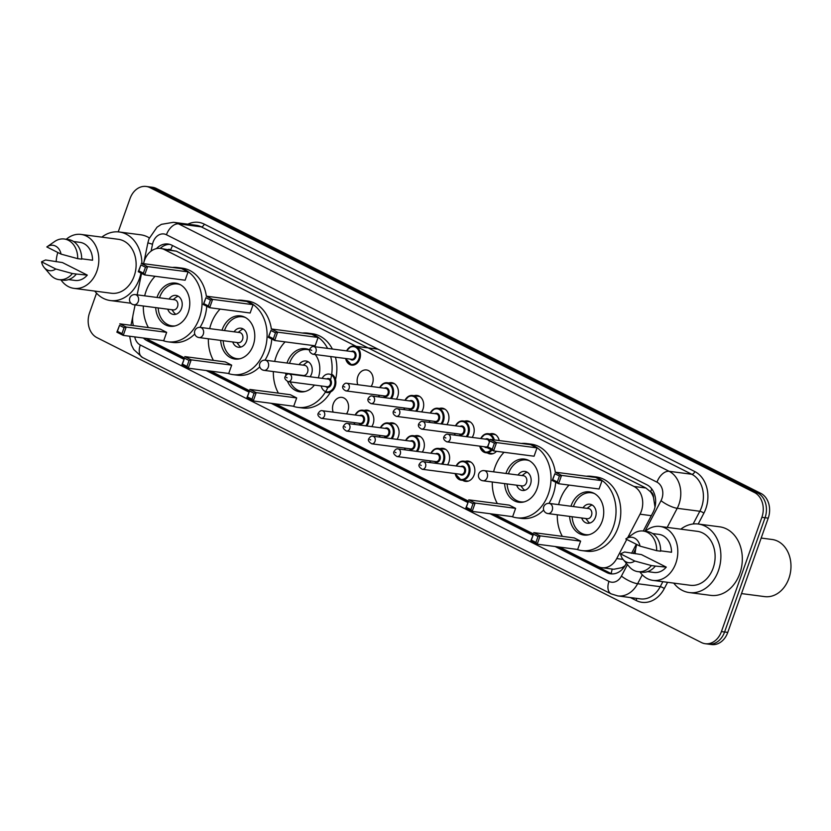<?xml version="1.0" encoding="UTF-8"?>
<svg xmlns="http://www.w3.org/2000/svg" width="831" height="831" viewBox="0 0 831 831"><rect width="100%" height="100%" fill="white"/><g stroke="black" fill="none" stroke-linecap="round" stroke-linejoin="round"><path stroke-width="1.25" d="M465.329 461.35A10.242 7.988 97.4 0 1 468.165 461.08A10.242 7.988 97.4 0 1 474.127 474.917A10.242 7.988 97.4 0 1 465.505 481.388A10.242 7.988 97.4 0 1 462.836 480.401M440.066 448.615A10.242 7.988 97.4 0 1 442.913 448.345A10.242 7.988 97.4 0 1 448.875 462.181A10.242 7.988 97.4 0 1 447.545 464.841M414.814 435.88A10.242 7.988 97.4 0 1 417.65 435.6A10.242 7.988 97.4 0 1 423.623 449.436A10.242 7.988 97.4 0 1 422.283 452.106M389.552 423.135A10.242 7.988 97.4 0 1 392.398 422.865A10.242 7.988 97.4 0 1 398.361 436.701A10.242 7.988 97.4 0 1 397.031 439.36M364.3 410.4A10.242 7.988 97.4 0 1 367.136 410.13A10.242 7.988 97.4 0 1 373.109 423.955A10.242 7.988 97.4 0 1 371.779 426.625M333.158 412.134A10.242 7.988 97.4 0 1 333.262 403.866A10.242 7.988 97.4 0 1 341.884 397.384A10.242 7.988 97.4 0 1 347.846 411.22A10.242 7.988 97.4 0 1 346.517 413.89M464.664 421.182A10.242 7.988 97.4 0 1 467.51 420.912A10.242 7.988 97.4 0 1 473.473 434.748A10.242 7.988 97.4 0 1 472.143 437.407M439.412 408.447A10.242 7.988 97.4 0 1 442.248 408.166A10.242 7.988 97.4 0 1 448.221 422.003A10.242 7.988 97.4 0 1 446.881 424.672M414.15 395.701A10.242 7.988 97.4 0 1 416.996 395.431A10.242 7.988 97.4 0 1 422.958 409.268A10.242 7.988 97.4 0 1 421.629 411.927M388.898 382.966A10.242 7.988 97.4 0 1 391.733 382.696A10.242 7.988 97.4 0 1 397.706 396.522A10.242 7.988 97.4 0 1 396.377 399.192M496.502 451.306A10.242 7.988 97.4 0 1 490.113 453.955A10.242 7.988 97.4 0 1 487.433 452.968M357.766 384.701A10.242 7.988 97.4 0 1 357.86 376.433A10.242 7.988 97.4 0 1 366.481 369.951A10.242 7.988 97.4 0 1 372.444 383.787A10.242 7.988 97.4 0 1 371.114 386.457M627.717 537.647L640.026 514.192A19.206 14.989 -82.6 0 0 641.335 511.2A19.206 14.989 -82.6 0 0 633.98 486.447L164.424 249.612A19.206 14.989 -82.6 0 0 160.591 248.427A19.206 14.989 -82.6 0 0 143.555 263.676M655.005 507.087L653.519 497.54A6.399 4.996 -82.6 0 0 650.611 491.796A19.206 11.582 -63.2 0 1 651.784 488.94M650.611 491.796L650.372 491.672A19.206 14.989 97.4 0 1 653.519 497.54M559.533 547.099L598.04 566.524A19.206 14.989 -82.6 0 0 601.873 567.708L613.787 569.266L621.972 567.656L625.005 565.755M650.372 491.672L645.905 488.005L176.349 251.17L160.591 248.427M601.873 567.708A19.206 14.989 -82.6 0 0 616.737 558.567L626.761 539.454M145.581 338.31L184.378 357.881M210.586 371.093L249.383 390.663M275.601 403.887L468.31 501.083M494.518 514.306L533.315 533.876M135.1 304.915L133.105 314.627A19.206 14.989 -82.6 0 0 133.396 325.617M141.561 273.368L137.157 294.86M489.926 433.917A10.242 7.988 97.4 0 1 492.762 433.647A10.242 7.988 97.4 0 1 499.202 440.555M625.93 538.872A12.797 9.993 97.4 0 1 640.036 546.144L625.805 538.966A12.797 9.993 97.4 0 1 625.93 538.872L633.638 533.554A20.484 15.986 97.4 0 1 643.256 531.04L652.969 512.55A19.206 14.989 -82.6 0 0 654.277 509.559A19.206 14.989 -82.6 0 0 646.923 484.805L171.882 245.207A19.206 14.989 -82.6 0 0 168.049 244.023A19.206 14.989 -82.6 0 0 156.425 248.625M118.231 231.88L130.02 198.599A19.206 14.989 97.4 0 1 146.183 186.456A19.206 14.989 97.4 0 1 150.016 187.65L754.527 492.554A19.206 14.989 97.4 0 1 761.882 517.308L721.422 631.57A19.206 14.989 97.4 0 1 705.249 643.713A19.206 14.989 97.4 0 1 701.416 642.519L96.905 337.615A19.206 14.989 97.4 0 1 89.551 312.861L96.531 293.166M146.183 186.456L152.53 187.287A19.206 14.989 97.4 0 1 156.363 188.481L760.874 493.385A19.206 14.989 97.4 0 1 768.228 518.139L727.769 632.401L724.59 631.986A19.206 14.989 97.4 0 1 708.428 644.129A19.206 14.989 97.4 0 0 724.59 631.986L765.06 517.723L724.59 631.986L721.422 631.57M760.874 493.385L757.706 492.97A19.206 14.989 97.4 0 1 765.06 517.723A19.206 14.989 97.4 0 0 757.706 492.97L153.195 188.066L757.706 492.97L754.527 492.554M149.362 186.871A19.206 14.989 97.4 0 1 153.195 188.066A19.206 14.989 97.4 0 0 149.362 186.871M555.118 546.518L606.91 572.642A19.206 14.989 -82.6 0 0 610.743 573.826A19.206 14.989 -82.6 0 0 625.608 564.685L626.335 563.283M631.581 553.301L636.317 544.274M143.42 338.03A19.206 14.989 -82.6 0 0 146.994 340.668L183.88 359.272M206.181 370.522L248.895 392.066M271.186 403.315L467.811 502.485M490.113 513.735L532.816 535.278M160.248 248.386A19.206 14.989 97.4 0 1 169.628 244.335M184.243 358.265L150.162 341.084A19.206 14.989 97.4 0 1 147.451 339.256M612.343 573.93A19.206 14.989 97.4 0 1 610.089 573.058L558.297 546.933M533.18 534.271L493.282 514.15M468.165 501.477L274.365 403.731M249.248 391.058L209.35 370.938M727.769 632.401A19.206 14.989 97.4 0 1 711.606 644.544L705.249 643.713M761.175 538.062L772.124 539.485A28.805 22.479 97.4 0 1 788.899 578.397A28.805 22.479 97.4 0 1 764.655 596.616L741.512 593.583M680.807 529.17A34.57 26.976 97.4 0 1 698.258 524.029A34.57 26.976 97.4 0 1 718.4 570.71A34.57 26.976 97.4 0 1 689.304 592.576A34.57 26.976 97.4 0 1 673.754 583.113M698.258 524.029L719.688 526.823A34.57 26.976 97.4 0 1 739.829 573.515A34.57 26.976 97.4 0 1 710.734 595.37L689.304 592.576M645.282 531.3A27.205 21.232 97.4 0 1 660.001 526.449A27.205 21.232 97.4 0 1 675.852 563.189A27.205 21.232 97.4 0 1 652.948 580.391A27.205 21.232 97.4 0 1 639.963 571.925M660.001 526.449L697.302 531.321A27.205 21.232 97.4 0 1 713.154 568.072A27.205 21.232 97.4 0 1 690.249 585.273L652.948 580.391M620.528 553.851L634.77 561.029A12.797 9.993 97.4 0 1 623.219 559.627A12.797 9.993 97.4 0 1 620.528 553.851L624.538 552.013L641.407 554.589L666.275 567.126A19.206 14.989 97.4 0 1 653.987 572.466L647.598 571.624M666.275 567.126L655.368 566.077A20.484 15.986 97.4 0 1 641.916 572.175L637.948 571.655A20.484 15.986 97.4 0 1 629.296 566.752L623.219 559.627M655.368 566.077L651.4 565.558A20.484 15.986 97.4 0 1 637.948 571.655M651.4 565.558L634.77 561.029M660.645 550.828L671.541 552.251A19.206 14.989 97.4 0 0 658.962 534.385L652.574 533.544M635.154 553.768A27.205 21.232 97.4 0 1 636.806 544.523M643.256 531.04A20.484 15.986 97.4 0 1 656.667 550.683L660.635 551.202A20.484 15.986 97.4 0 0 647.224 531.549L643.256 531.04M640.036 546.144L656.667 550.683M558.619 504.635A37.447 29.22 97.4 0 1 559.99 500.013A37.447 29.22 97.4 0 1 569.058 485.075M586.374 476.236A37.447 29.22 97.4 0 1 591.516 476.329A37.447 29.22 97.4 0 1 613.33 526.916A37.447 29.22 97.4 0 1 581.804 550.589A37.447 29.22 97.4 0 1 576.807 549.353M591.516 476.329L596.274 476.952A37.447 29.22 97.4 0 1 618.087 527.54A37.447 29.22 97.4 0 1 586.572 551.213L581.804 550.589M570.949 506.245A21.762 16.984 97.4 0 1 571.157 505.643A21.762 16.984 97.4 0 1 589.48 491.879A21.762 16.984 97.4 0 1 602.163 521.276A21.762 16.984 97.4 0 1 583.84 535.039A21.762 16.984 97.4 0 1 569.63 516.404M559.429 476.007L554.869 473.712L552.76 479.664L557.321 481.959L559.429 476.007L561.548 475.384L558.598 483.715L599.078 489.002L602.028 480.671L595.65 477.451L555.17 472.164L561.548 475.384L602.028 480.671M562.348 536.369A37.447 29.22 97.4 0 1 557.289 514.784M538.01 536.473L533.46 534.177L531.352 540.119L535.912 542.425L538.01 536.473L540.14 535.85L537.19 544.18L577.67 549.468L580.62 541.137L574.242 537.917L533.762 532.629L540.14 535.85L580.62 541.137M557.321 481.959L558.598 483.715L552.22 480.495L554.869 473.712M535.912 542.425L537.19 544.18L530.812 540.96L533.46 534.177M531.352 540.119L530.812 540.96M552.76 479.664L552.22 480.495M573.452 506.567A21.128 16.485 97.4 0 1 573.598 506.131A21.128 16.485 97.4 0 1 591.381 492.773A21.128 16.485 97.4 0 1 594.477 493.583M581.69 517.973A9.598 7.489 -82.6 0 0 587.403 523.239A9.598 7.489 -82.6 0 0 595.484 517.173A9.598 7.489 -82.6 0 0 589.885 504.199A9.598 7.489 -82.6 0 0 583.019 507.824M589.106 534.686A21.128 16.485 97.4 0 1 585.907 534.665A21.128 16.485 97.4 0 1 572.123 516.726M546.881 513.246A5.121 3.999 -82.6 0 0 547.899 513.558L587.185 518.7A5.121 3.999 -82.6 0 0 591.495 515.459A5.121 3.999 -82.6 0 0 588.514 508.541L549.229 503.399A5.121 5.121 0 0 0 546.258 513.049A5.121 5.121 0 0 0 547.899 513.558A5.121 3.999 -82.6 0 0 552.21 510.317A5.121 3.999 -82.6 0 0 550.247 503.721A5.121 3.999 -82.6 0 0 549.229 503.399M592.202 505.009A9.598 7.489 -82.6 0 0 589.74 506.297L587.122 508.354M585.793 518.513L587.797 521.172A9.598 7.489 -82.6 0 0 589.844 523.052M101.818 237.136A34.57 26.976 97.4 0 1 119.28 231.994A34.57 26.976 97.4 0 1 141.914 263.458M140.99 273.077A34.57 26.976 97.4 0 1 139.411 278.686A34.57 26.976 97.4 0 1 110.315 300.542A34.57 26.976 97.4 0 1 94.765 291.089M119.28 231.994L140.709 234.799A34.57 26.976 97.4 0 1 149.331 237.905M66.293 239.266A27.205 21.232 97.4 0 1 81.023 234.415A27.205 21.232 97.4 0 1 96.874 271.166A27.205 21.232 97.4 0 1 73.969 288.367A27.205 21.232 97.4 0 1 60.985 279.891M81.023 234.415L118.324 239.297A27.205 21.232 97.4 0 1 134.175 276.037A27.205 21.232 97.4 0 1 111.271 293.239L73.969 288.367M41.55 261.817L55.781 268.995A12.797 9.993 97.4 0 1 44.24 267.603A12.797 9.993 97.4 0 1 41.55 261.817L45.56 259.978L62.429 262.565L87.297 275.103A19.206 14.989 97.4 0 1 75.008 280.431L68.62 279.6M87.297 275.103L76.379 274.043A20.484 15.986 97.4 0 1 62.938 280.151L58.959 279.632A20.484 15.986 97.4 0 1 50.317 274.729L44.24 267.603M76.379 274.043L72.411 273.534A20.484 15.986 97.4 0 1 58.959 279.632M72.411 273.534L55.781 268.995M81.656 258.794L92.563 260.228A19.206 14.989 97.4 0 0 79.984 242.351L73.595 241.52M56.176 261.744A27.205 21.232 97.4 0 1 57.827 252.489M46.816 246.942A12.797 9.993 97.4 0 1 46.952 246.849A12.797 9.993 97.4 0 1 61.058 254.12L46.816 246.942M46.952 246.849L54.659 241.52A20.484 15.986 97.4 0 1 64.278 239.006A20.484 15.986 97.4 0 1 77.688 258.649L81.656 259.168A20.484 15.986 97.4 0 0 68.246 239.525L64.278 239.006M61.058 254.12L77.688 258.649M493.604 471.842A37.447 29.22 97.4 0 1 494.975 467.219A37.447 29.22 97.4 0 1 504.043 452.293M521.359 443.453A37.447 29.22 97.4 0 1 526.501 443.546A37.447 29.22 97.4 0 1 548.315 494.123A37.447 29.22 97.4 0 1 516.799 517.806A37.447 29.22 97.4 0 1 511.803 516.57M526.501 443.546L531.269 444.159A37.447 29.22 97.4 0 1 555.305 472.185M555.679 482.24A37.447 29.22 97.4 0 1 553.082 494.746A37.447 29.22 97.4 0 1 548.938 503.378M505.944 473.452A21.762 16.984 97.4 0 1 506.152 472.849A21.762 16.984 97.4 0 1 524.475 459.096A21.762 16.984 97.4 0 1 537.148 488.493A21.762 16.984 97.4 0 1 518.824 502.256A21.762 16.984 97.4 0 1 504.614 483.611M494.414 443.214L489.854 440.918L487.745 446.87L492.305 449.166L494.414 443.214L496.543 442.591L493.593 450.921L534.073 456.219L537.023 447.878L530.635 444.668L490.165 439.37L496.543 442.591L537.023 447.878M497.343 503.576A37.447 29.22 97.4 0 1 492.284 482.001M473.005 503.679L468.445 501.384L466.336 507.336L470.897 509.632L473.005 503.679L475.135 503.056L472.185 511.387L512.654 516.674L515.615 508.343L509.226 505.123L468.746 499.836L475.135 503.056L515.615 508.343M543.682 510.016A37.447 29.22 97.4 0 1 521.556 518.419L516.799 517.806M492.305 449.166L493.593 450.921L487.205 447.701L489.854 440.918M470.897 509.632L472.185 511.387L465.796 508.167L468.445 501.384M466.336 507.336L465.796 508.167M487.745 446.87L487.205 447.701M508.437 473.784A21.128 16.485 97.4 0 1 508.593 473.338A21.128 16.485 97.4 0 1 526.376 459.99A21.128 16.485 97.4 0 1 529.472 460.79M516.685 485.19A9.598 7.489 -82.6 0 0 522.387 490.456A9.598 7.489 -82.6 0 0 530.469 484.38A9.598 7.489 -82.6 0 0 524.88 471.406A9.598 7.489 -82.6 0 0 518.014 475.031M524.101 501.893A21.128 16.485 97.4 0 1 520.892 501.872A21.128 16.485 97.4 0 1 507.107 483.933M481.866 480.453A5.121 3.999 -82.6 0 0 482.884 480.765L522.18 485.906A5.121 3.999 -82.6 0 0 526.49 482.666A5.121 3.999 -82.6 0 0 523.499 475.748L484.213 470.616A5.121 5.121 0 0 0 481.242 480.266A5.121 5.121 0 0 0 482.884 480.765A5.121 3.999 -82.6 0 0 487.195 477.534A5.121 3.999 -82.6 0 0 485.242 470.928A5.121 3.999 -82.6 0 0 484.213 470.616M527.197 472.226A9.598 7.489 -82.6 0 0 524.735 473.504L522.117 475.571M520.788 485.72L522.782 488.389A9.598 7.489 -82.6 0 0 524.839 490.259M274.687 361.423A37.447 29.22 97.4 0 1 276.058 356.8A37.447 29.22 97.4 0 1 285.126 341.873M302.442 333.034A37.447 29.22 97.4 0 1 307.584 333.117A37.447 29.22 97.4 0 1 327.601 348.397M330.696 356.551A37.447 29.22 97.4 0 1 330.26 381.034M307.584 333.117L312.342 333.74A37.447 29.22 97.4 0 1 332.369 349.02M335.454 357.174A37.447 29.22 97.4 0 1 335.547 379.653M314.419 385.075A21.762 16.984 97.4 0 1 299.908 391.837A21.762 16.984 97.4 0 1 287.599 381.522M285.895 375.29A21.762 16.984 97.4 0 1 285.698 373.192M287.027 363.033A21.762 16.984 97.4 0 1 287.225 362.43A21.762 16.984 97.4 0 1 305.548 348.677A21.762 16.984 97.4 0 1 309.589 349.872M275.497 332.795L270.937 330.499L268.829 336.451L273.389 338.747L275.497 332.795L277.627 332.171L274.677 340.502L315.146 345.8L318.107 337.459L311.718 334.249L271.238 328.951L277.627 332.171L318.107 337.459M328.276 386.56A37.447 29.22 97.4 0 1 297.872 407.387A37.447 29.22 97.4 0 1 292.886 406.151M278.416 393.156A37.447 29.22 97.4 0 1 273.357 371.582M315.271 354.536A21.762 16.984 97.4 0 1 318.315 377.835M254.089 393.26L249.529 390.965L247.42 396.917L251.98 399.212L254.089 393.26L256.208 392.637L253.258 400.968L293.738 406.255L296.688 397.924L290.31 394.704L249.83 389.417L256.208 392.637L296.688 397.924M330.634 391.931A37.447 29.22 97.4 0 1 302.64 408L297.872 407.387M273.389 338.747L274.677 340.502L268.288 337.282L270.937 330.499M251.98 399.212L253.258 400.968L246.88 397.748L249.529 390.965M247.42 396.917L246.88 397.748M268.829 336.451L268.288 337.282M289.52 363.365A21.128 16.485 97.4 0 1 289.666 362.918A21.128 16.485 97.4 0 1 307.449 349.571A21.128 16.485 97.4 0 1 309.568 350.028M310.088 376.765A9.598 7.489 -82.6 0 0 311.552 373.96A9.598 7.489 -82.6 0 0 305.953 360.986A9.598 7.489 -82.6 0 0 299.087 364.612M305.174 391.474A21.128 16.485 97.4 0 1 301.975 391.453A21.128 16.485 97.4 0 1 290.227 381.907M262.949 370.034A5.121 3.999 -82.6 0 0 263.967 370.346L303.253 375.487A5.121 3.999 -82.6 0 0 307.563 372.246A5.121 3.999 -82.6 0 0 304.582 365.328L265.297 360.197A5.121 5.121 0 0 0 262.326 369.847A5.121 5.121 0 0 0 263.967 370.346A5.121 3.999 -82.6 0 0 268.278 367.115A5.121 3.999 -82.6 0 0 266.315 360.509A5.121 3.999 -82.6 0 0 265.297 360.197M308.27 361.807A9.598 7.489 -82.6 0 0 305.808 363.085L303.201 365.152M209.682 328.629A37.447 29.22 97.4 0 1 211.053 324.007A37.447 29.22 97.4 0 1 220.111 309.08M237.427 300.24A37.447 29.22 97.4 0 1 242.569 300.334A37.447 29.22 97.4 0 1 264.393 350.911A37.447 29.22 97.4 0 1 232.867 374.594A37.447 29.22 97.4 0 1 227.871 373.358M242.569 300.334L247.337 300.957A37.447 29.22 97.4 0 1 271.373 328.972M271.747 339.027A37.447 29.22 97.4 0 1 269.151 351.534A37.447 29.22 97.4 0 1 265.006 360.166M222.012 330.239A21.762 16.984 97.4 0 1 222.22 329.647A21.762 16.984 97.4 0 1 240.543 315.884A21.762 16.984 97.4 0 1 253.216 345.281A21.762 16.984 97.4 0 1 234.903 359.044A21.762 16.984 97.4 0 1 220.682 340.398M210.482 300.012L205.932 297.706L203.824 303.658L208.384 305.964L210.482 300.012L212.611 299.378L209.661 307.709L250.141 313.007L253.091 304.676L246.714 301.456L206.233 296.158L212.611 299.378L253.091 304.676M213.411 360.363A37.447 29.22 97.4 0 1 208.352 338.788M189.073 360.477L184.513 358.171L182.405 364.123L186.965 366.419L189.073 360.477L191.203 359.844L188.253 368.175L228.733 373.472L231.683 365.141L225.294 361.921L184.814 356.624L191.203 359.844L231.683 365.141M259.75 366.814A37.447 29.22 97.4 0 1 237.624 375.217L232.867 374.594M208.384 305.964L209.661 307.709L203.283 304.499L205.932 297.706M186.965 366.419L188.253 368.175L181.864 364.954L184.513 358.171M182.405 364.123L181.864 364.954M203.824 303.658L203.283 304.499M224.505 330.572A21.128 16.485 97.4 0 1 224.661 330.136A21.128 16.485 97.4 0 1 242.444 316.777A21.128 16.485 97.4 0 1 245.54 317.577M232.753 341.977A9.598 7.489 -82.6 0 0 238.455 347.244A9.598 7.489 -82.6 0 0 246.537 341.167A9.598 7.489 -82.6 0 0 240.948 328.203A9.598 7.489 -82.6 0 0 234.082 331.818M240.169 358.691A21.128 16.485 97.4 0 1 236.97 358.67A21.128 16.485 97.4 0 1 223.186 340.731M197.934 337.241A5.121 3.999 -82.6 0 0 198.962 337.563L238.248 342.694A5.121 3.999 -82.6 0 0 242.559 339.453A5.121 3.999 -82.6 0 0 239.577 332.535L200.281 327.404A5.121 5.121 0 0 0 197.321 337.054A5.121 5.121 0 0 0 198.962 337.563A5.121 3.999 -82.6 0 0 203.273 334.322A5.121 3.999 -82.6 0 0 201.31 327.726A5.121 3.999 -82.6 0 0 200.281 327.404M243.265 329.014A9.598 7.489 -82.6 0 0 240.803 330.302L238.185 332.358M236.856 342.517L238.861 345.177A9.598 7.489 -82.6 0 0 240.907 347.046M144.667 295.846A37.447 29.22 97.4 0 1 146.038 291.224A37.447 29.22 97.4 0 1 155.106 276.287M172.422 267.447A37.447 29.22 97.4 0 1 177.564 267.54A37.447 29.22 97.4 0 1 199.378 318.128A37.447 29.22 97.4 0 1 167.852 341.801A37.447 29.22 97.4 0 1 162.866 340.565M177.564 267.54L182.321 268.164A37.447 29.22 97.4 0 1 206.368 296.179M206.732 306.234A37.447 29.22 97.4 0 1 204.146 318.751A37.447 29.22 97.4 0 1 199.991 327.372M157.007 297.456A21.762 16.984 97.4 0 1 157.204 296.854A21.762 16.984 97.4 0 1 175.528 283.091A21.762 16.984 97.4 0 1 188.211 312.487A21.762 16.984 97.4 0 1 169.888 326.251A21.762 16.984 97.4 0 1 155.677 307.605M145.477 267.218L140.917 264.923L138.808 270.875L143.368 273.17L145.477 267.218L147.606 266.595L144.656 274.926L185.126 280.213L188.086 271.882L181.698 268.662L141.218 263.375L147.606 266.595L188.086 271.882M148.396 327.57A37.447 29.22 97.4 0 1 143.337 305.995M124.068 327.684L119.508 325.388L117.4 331.33L121.96 333.636L124.068 327.684L126.187 327.061L123.237 335.392L163.717 340.679L166.667 332.348L160.29 329.128L119.809 323.841L126.187 327.061L166.667 332.348M194.734 334.02A37.447 29.22 97.4 0 1 172.619 342.424L167.852 341.801M143.368 273.17L144.656 274.926L138.268 271.706L140.917 264.923M121.96 333.636L123.237 335.392L116.859 332.171L119.508 325.388M117.4 331.33L116.859 332.171M138.808 270.875L138.268 271.706M159.5 297.778A21.128 16.485 97.4 0 1 159.645 297.342A21.128 16.485 97.4 0 1 177.429 283.984A21.128 16.485 97.4 0 1 180.535 284.794M167.748 309.184A9.598 7.489 -82.6 0 0 173.45 314.45A9.598 7.489 -82.6 0 0 181.532 308.384A9.598 7.489 -82.6 0 0 175.933 295.41A9.598 7.489 -82.6 0 0 169.067 299.035M175.154 325.897A21.128 16.485 97.4 0 1 171.955 325.877A21.128 16.485 97.4 0 1 158.17 307.937M132.929 304.458A5.121 3.999 -82.6 0 0 133.947 304.769L173.232 309.901A5.121 3.999 -82.6 0 0 177.543 306.67A5.121 3.999 -82.6 0 0 174.562 299.752L135.276 294.61A5.121 5.121 0 0 0 132.306 304.26A5.121 5.121 0 0 0 133.947 304.769A5.121 3.999 -82.6 0 0 138.258 301.528A5.121 3.999 -82.6 0 0 136.294 294.932A5.121 3.999 -82.6 0 0 135.276 294.61M178.25 296.22A9.598 7.489 -82.6 0 0 175.788 297.508L173.17 299.565M171.851 309.724L173.845 312.383A9.598 7.489 -82.6 0 0 175.892 314.263M651.327 515.677L640.026 514.192M170.739 249.757A6.399 4.996 -82.6 0 0 168.163 249.414M611.263 573.577A19.206 11.582 -63.2 0 1 612.27 569.069M621.972 567.656A19.206 5.131 27.7 0 0 623.105 568.414M654.683 502.589A19.206 5.131 27.7 0 0 655.597 503.233M170.76 249.757A19.206 11.582 -63.2 0 1 172.599 245.561M645.905 488.005L633.98 486.447M623.021 559.388L616.737 558.567M176.349 251.17L164.424 249.612M644.97 531.258L661.029 500.667A12.797 9.993 -82.6 0 0 661.892 498.673A12.797 9.993 -82.6 0 0 656.989 482.167L166.449 234.747A12.797 9.993 -82.6 0 0 153.122 242.05A12.797 9.993 -82.6 0 0 152.53 244.189L151.107 251.118M166.449 234.747A12.797 7.718 116.8 0 1 178.603 223.882L669.142 471.302A25.605 19.986 97.4 0 1 678.948 504.303A25.605 19.986 97.4 0 1 677.213 508.302L699.827 511.262A25.605 19.986 -82.6 0 0 701.572 507.263A25.605 19.986 -82.6 0 0 691.766 474.262L201.227 226.842A25.605 19.986 -82.6 0 0 196.116 225.263L173.492 222.303A25.605 19.986 97.4 0 1 178.603 223.882L201.227 226.842A3.199 1.932 -63.2 0 0 204.26 224.131L694.799 471.551A3.199 1.932 -63.2 0 1 691.766 474.262L669.142 471.302A12.797 7.718 116.8 0 0 656.989 482.167M173.492 222.303L161.411 224.349L157.038 227.175L148.988 238.819L147.918 242.652A12.797 0.738 11.6 0 0 152.53 244.189M694.799 471.551A28.805 22.479 97.4 0 1 705.831 508.676A28.805 22.479 97.4 0 1 703.878 513.163L698.185 524.018M667.584 582.313L664.281 588.587A28.805 22.479 97.4 0 1 636.245 600.533L630.355 597.562M187.889 224.183A28.805 22.479 97.4 0 1 204.26 224.131M761.882 517.308L768.228 518.139M150.016 187.65L156.363 188.481M642.301 574.803L637.616 583.726L660.24 586.686L662.858 581.69M134.747 336.887A12.797 9.993 -82.6 0 0 140.294 345.01L608.967 581.399A12.797 9.993 -82.6 0 0 621.432 576.091A12.797 3.417 27.7 0 0 637.616 583.726A25.605 19.986 97.4 0 1 617.797 595.92L640.421 598.881A25.605 19.986 -82.6 0 0 660.24 586.686A3.199 0.852 -152.3 0 1 664.281 588.587M661.029 500.667A12.797 3.417 27.7 0 0 677.213 508.302L667.189 527.384M693.147 523.977L699.827 511.262A3.199 0.852 -152.3 0 1 703.878 513.163M621.432 576.091L627.467 564.602M633.274 553.529L635.705 548.907M636.411 598.351A3.199 1.932 -63.2 0 1 636.245 600.533M140.294 345.01A12.797 7.718 116.8 0 0 142.465 357.475L611.138 593.864L617.797 595.92M608.967 581.399A12.797 7.718 116.8 0 0 611.138 593.864M610.089 573.058L606.91 572.642M150.162 341.084L146.994 340.668M491.962 450.101A9.598 7.489 97.4 0 1 485.823 452.75A9.598 7.489 97.4 0 1 479.767 446.154M479.913 446.174A8.964 6.991 -82.6 0 0 491.152 449.685M485.387 439.142A4.477 3.501 97.4 0 1 489.698 440.669M489.22 442.04A3.843 3.002 -82.6 0 0 486.779 439.319L447.888 434.239A3.843 3.002 97.4 0 1 450.122 439.422A3.843 3.002 97.4 0 1 446.891 441.853C444.097 440.409 443.11 438.706 443.91 436.742C445.281 434.644 446.6 433.803 447.888 434.239M444.949 437.553L445.863 438.01L444.949 437.553M446.891 441.853L485.782 446.933A3.843 3.002 -82.6 0 0 487.672 446.403M480.754 438.529A9.598 7.489 97.4 0 1 488.316 433.709A9.598 7.489 97.4 0 1 494.289 439.911M487.278 447.525A4.477 3.501 97.4 0 1 484.39 446.756M493.334 439.786A8.964 6.991 -82.6 0 0 487.672 434.27A8.964 6.991 -82.6 0 0 480.91 438.55M455.502 425.794A9.598 7.489 97.4 0 1 463.054 420.974A9.598 7.489 97.4 0 1 468.653 433.938A9.598 7.489 97.4 0 1 467.178 436.763M455.014 435.164A9.598 7.489 97.4 0 1 454.505 433.408M454.65 433.429A8.964 6.991 -82.6 0 0 455.232 435.195M466.17 436.628A8.964 6.991 -82.6 0 0 467.801 433.657A8.964 6.991 -82.6 0 0 464.913 422.428A8.964 6.991 -82.6 0 0 455.648 425.815M460.125 426.396A4.477 3.501 97.4 0 1 463.978 427.176A4.477 3.501 97.4 0 1 464.612 432.047A4.477 3.501 97.4 0 1 459.138 434.021M421.629 429.118L460.519 434.198A3.843 3.002 -82.6 0 0 463.76 431.767A3.843 3.002 -82.6 0 0 461.517 426.583L422.626 421.494A3.843 3.002 97.4 0 1 424.87 426.687A3.843 3.002 97.4 0 1 421.629 429.118C418.845 427.674 417.848 425.971 418.658 424.007C420.019 421.899 421.348 421.068 422.626 421.494M419.686 424.818L420.6 425.275L419.686 424.818M430.25 413.059A9.598 7.489 97.4 0 1 437.802 408.239A9.598 7.489 97.4 0 1 443.401 421.203A9.598 7.489 97.4 0 1 441.926 424.018M429.762 422.428A9.598 7.489 97.4 0 1 429.253 420.673M429.398 420.694A8.964 6.991 -82.6 0 0 429.98 422.46M440.908 423.883A8.964 6.991 -82.6 0 0 442.539 420.922A8.964 6.991 -82.6 0 0 439.661 409.683A8.964 6.991 -82.6 0 0 430.396 413.08M434.873 413.661A4.477 3.501 97.4 0 1 438.716 414.43A4.477 3.501 97.4 0 1 439.35 419.312A4.477 3.501 97.4 0 1 433.875 421.275M396.377 416.373L435.267 421.462A3.843 3.002 -82.6 0 0 438.498 419.032A3.843 3.002 -82.6 0 0 436.265 413.838L397.374 408.759A3.843 3.002 97.4 0 1 399.607 413.942A3.843 3.002 97.4 0 1 396.377 416.373C393.582 414.929 392.596 413.225 393.395 411.272C394.767 409.164 396.086 408.322 397.374 408.759M394.434 412.072L395.348 412.54L394.434 412.072M404.988 400.313A9.598 7.489 97.4 0 1 412.55 395.494A9.598 7.489 97.4 0 1 418.138 408.468A9.598 7.489 97.4 0 1 416.663 411.283M404.51 409.693A9.598 7.489 97.4 0 1 403.991 407.938M404.136 407.948A8.964 6.991 -82.6 0 0 404.728 409.725M415.656 411.148A8.964 6.991 -82.6 0 0 417.287 408.187A8.964 6.991 -82.6 0 0 414.409 396.948A8.964 6.991 -82.6 0 0 405.133 400.334M409.621 400.926A4.477 3.501 97.4 0 1 413.464 401.695A4.477 3.501 97.4 0 1 414.098 406.577A4.477 3.501 97.4 0 1 408.623 408.54M371.114 403.637L410.005 408.717A3.843 3.002 -82.6 0 0 413.246 406.297A3.843 3.002 -82.6 0 0 411.002 401.103L372.111 396.023A3.843 3.002 97.4 0 1 374.355 401.207A3.843 3.002 97.4 0 1 371.114 403.637C368.33 402.194 367.333 400.49 368.143 398.527C369.504 396.418 370.834 395.587 372.111 396.023M369.172 399.337L370.086 399.794L369.172 399.337M379.736 387.578A9.598 7.489 97.4 0 1 387.288 382.759A9.598 7.489 97.4 0 1 392.886 395.722A9.598 7.489 97.4 0 1 391.411 398.537M379.248 396.948A9.598 7.489 97.4 0 1 378.739 395.192M378.884 395.213A8.964 6.991 -82.6 0 0 379.466 396.979M390.393 398.413A8.964 6.991 -82.6 0 0 392.035 395.442A8.964 6.991 -82.6 0 0 389.147 384.213A8.964 6.991 -82.6 0 0 379.881 387.599M384.358 388.181A4.477 3.501 97.4 0 1 388.202 388.96A4.477 3.501 97.4 0 1 388.835 393.832A4.477 3.501 97.4 0 1 383.361 395.795M345.862 390.892L384.753 395.982A3.843 3.002 -82.6 0 0 387.984 393.551A3.843 3.002 -82.6 0 0 385.75 388.368L346.859 383.278A3.843 3.002 97.4 0 1 349.093 388.472A3.843 3.002 97.4 0 1 345.862 390.892C343.068 389.459 342.081 387.755 342.891 385.792C344.252 383.683 345.571 382.852 346.859 383.278M343.92 386.602L344.834 387.059L343.92 386.602M346.62 350.89A9.598 7.489 97.4 0 1 354.183 346.07A9.598 7.489 97.4 0 1 359.771 359.034A9.598 7.489 97.4 0 1 351.69 365.11A9.598 7.489 97.4 0 1 345.623 358.504M345.779 358.525A8.964 6.991 -82.6 0 0 351.991 364.466A8.964 6.991 -82.6 0 0 358.919 358.753A8.964 6.991 -82.6 0 0 356.042 347.514A8.964 6.991 -82.6 0 0 346.766 350.911M351.253 351.492A4.477 3.501 97.4 0 1 355.097 352.271A4.477 3.501 97.4 0 1 355.73 357.143A4.477 3.501 97.4 0 1 350.256 359.106M312.757 354.203L351.648 359.293A3.843 3.002 -82.6 0 0 354.879 356.863A3.843 3.002 -82.6 0 0 352.635 351.679L313.744 346.589A3.843 3.002 97.4 0 1 315.988 351.783A3.843 3.002 97.4 0 1 312.757 354.203C309.963 352.76 308.966 351.066 309.776 349.103C311.137 346.994 312.466 346.153 313.744 346.589M310.815 349.913L311.718 350.37L310.815 349.913M456.157 465.962A9.598 7.489 97.4 0 1 463.719 461.143A9.598 7.489 97.4 0 1 469.307 474.117A9.598 7.489 97.4 0 1 461.226 480.183A9.598 7.489 97.4 0 1 455.159 473.587M455.315 473.608A8.964 6.991 -82.6 0 0 461.527 479.549A8.964 6.991 -82.6 0 0 468.455 473.836A8.964 6.991 -82.6 0 0 465.578 462.597A8.964 6.991 -82.6 0 0 456.312 465.983M460.79 466.575A4.477 3.501 97.4 0 1 464.633 467.344A4.477 3.501 97.4 0 1 465.267 472.226A4.477 3.501 97.4 0 1 459.792 474.189M461.184 474.366A3.843 3.002 -82.6 0 0 464.415 471.946A3.843 3.002 -82.6 0 0 462.181 466.752L423.291 461.672A3.843 3.002 97.4 0 1 425.524 466.856A3.843 3.002 97.4 0 1 422.293 469.286L461.184 474.366M421.255 465.453L420.351 464.986L421.255 465.453M430.905 453.227A9.598 7.489 97.4 0 1 438.456 448.408A9.598 7.489 97.4 0 1 444.055 461.371A9.598 7.489 97.4 0 1 442.58 464.197M441.573 464.062A8.964 6.991 -82.6 0 0 443.203 461.091A8.964 6.991 -82.6 0 0 440.316 449.862A8.964 6.991 -82.6 0 0 431.05 453.248M435.527 453.83A4.477 3.501 97.4 0 1 439.381 454.609A4.477 3.501 97.4 0 1 440.015 459.481A4.477 3.501 97.4 0 1 434.54 461.454M435.922 461.631A3.843 3.002 -82.6 0 0 439.152 459.2A3.843 3.002 -82.6 0 0 436.919 454.017L398.028 448.927A3.843 3.002 97.4 0 1 400.262 454.121A3.843 3.002 97.4 0 1 397.031 456.551L435.922 461.631M396.003 452.708L395.089 452.251L396.003 452.708M430.416 462.607A9.598 7.489 97.4 0 1 429.907 460.841M430.053 460.862A8.964 6.991 -82.6 0 0 430.635 462.628M405.642 440.492A9.598 7.489 97.4 0 1 413.204 435.673A9.598 7.489 97.4 0 1 418.793 448.636A9.598 7.489 97.4 0 1 417.328 451.451M416.31 451.316A8.964 6.991 -82.6 0 0 417.941 448.356A8.964 6.991 -82.6 0 0 415.064 437.116A8.964 6.991 -82.6 0 0 405.798 440.513M410.275 441.095A4.477 3.501 97.4 0 1 414.118 441.863A4.477 3.501 97.4 0 1 414.752 446.746A4.477 3.501 97.4 0 1 409.278 448.709M410.67 448.896A3.843 3.002 -82.6 0 0 413.9 446.465A3.843 3.002 -82.6 0 0 411.667 441.271L372.776 436.192A3.843 3.002 97.4 0 1 375.01 441.375A3.843 3.002 97.4 0 1 371.779 443.806L410.67 448.896M370.751 439.973L369.837 439.506L370.751 439.973M405.164 449.862A9.598 7.489 97.4 0 1 404.655 448.106M404.801 448.127A8.964 6.991 -82.6 0 0 405.383 449.893M380.39 427.747A9.598 7.489 97.4 0 1 387.952 422.927A9.598 7.489 97.4 0 1 393.541 435.901A9.598 7.489 97.4 0 1 392.066 438.716M391.058 438.581A8.964 6.991 -82.6 0 0 392.689 435.621A8.964 6.991 -82.6 0 0 389.801 424.381A8.964 6.991 -82.6 0 0 380.536 427.768M385.023 428.36A4.477 3.501 97.4 0 1 388.866 429.128A4.477 3.501 97.4 0 1 389.5 434.011A4.477 3.501 97.4 0 1 384.026 435.974M385.407 436.15A3.843 3.002 -82.6 0 0 388.648 433.73A3.843 3.002 -82.6 0 0 386.405 428.536L347.514 423.457A3.843 3.002 97.4 0 1 349.758 428.64A3.843 3.002 97.4 0 1 346.517 431.071L385.407 436.15M345.488 427.227L344.574 426.77L345.488 427.227M379.902 437.127A9.598 7.489 97.4 0 1 379.393 435.371M379.538 435.382A8.964 6.991 -82.6 0 0 380.131 437.158M355.138 415.012A9.598 7.489 97.4 0 1 362.69 410.192A9.598 7.489 97.4 0 1 368.289 423.156A9.598 7.489 97.4 0 1 366.814 425.971M365.796 425.846A8.964 6.991 -82.6 0 0 367.437 422.875A8.964 6.991 -82.6 0 0 364.549 411.646A8.964 6.991 -82.6 0 0 355.284 415.033M359.761 415.614A4.477 3.501 97.4 0 1 363.604 416.393A4.477 3.501 97.4 0 1 364.238 421.265A4.477 3.501 97.4 0 1 358.763 423.228M360.155 423.415A3.843 3.002 -82.6 0 0 363.386 420.985A3.843 3.002 -82.6 0 0 361.153 415.801L322.262 410.711A3.843 3.002 97.4 0 1 324.495 415.905A3.843 3.002 97.4 0 1 321.265 418.325L360.155 423.415M320.236 414.492L319.322 414.035L320.236 414.492M354.65 424.381A9.598 7.489 97.4 0 1 354.141 422.626M354.286 422.647A8.964 6.991 -82.6 0 0 354.868 424.412M331.683 374.189A9.598 7.489 97.4 0 1 335.173 386.467A9.598 7.489 97.4 0 1 327.092 392.544A9.598 7.489 97.4 0 1 325.42 392.066M321.182 385.958A8.964 6.991 -82.6 0 0 327.393 391.9A8.964 6.991 -82.6 0 0 334.322 386.186A8.964 6.991 -82.6 0 0 331.444 374.947A8.964 6.991 -82.6 0 0 322.168 378.344M326.656 378.926A4.477 3.501 97.4 0 1 330.499 379.705A4.477 3.501 97.4 0 1 331.133 384.576A4.477 3.501 97.4 0 1 325.659 386.54M327.05 386.727A3.843 3.002 -82.6 0 0 330.281 384.296A3.843 3.002 -82.6 0 0 328.037 379.113L289.146 374.023A3.843 3.002 97.4 0 1 291.39 379.216A3.843 3.002 97.4 0 1 288.16 381.637L327.05 386.727M287.121 377.804L286.217 377.347L287.121 377.804M129.626 336.223L131.443 345L133.77 349.56L142.465 357.475M147.918 242.652L143.929 262.139M132.825 316.289L130.976 325.295M591.381 492.773L593.448 493.043M585.907 534.665L587.974 534.935M110.315 300.542L130.914 303.232M526.376 459.99L528.443 460.26M520.892 501.872L522.969 502.142M307.449 349.571L309.527 349.841M301.975 391.453L304.042 391.723M242.444 316.777L244.511 317.047M236.97 358.67L239.037 358.94M177.429 283.984L179.506 284.254M171.955 325.877L174.022 326.147M492.949 453.684L485.823 452.75L479.632 446.133M480.63 438.519L484.992 434.187L488.316 433.709L495.442 434.644M454.9 435.153L454.38 433.398M455.367 425.773L459.74 421.442L463.054 420.974L470.18 421.909M429.648 422.418L429.118 420.652M430.115 413.038L434.478 408.707L437.802 408.239L444.928 409.164M404.385 409.673L403.866 407.917M404.863 400.303L409.226 395.971L412.55 395.494L419.665 396.429M379.133 396.938L378.604 395.182M379.601 387.558L383.974 383.226L387.288 382.759L394.413 383.683M351.69 365.11L345.499 358.483M346.496 350.869L350.859 346.537L354.183 346.07L378.032 349.186M470.845 462.078L463.719 461.143L460.395 461.62L456.032 465.952M423.291 461.672C422.003 461.236 420.683 462.078 419.312 464.176C418.294 465.765 419.281 467.469 422.293 469.286M455.035 473.566L461.226 480.183L468.352 481.118M445.582 449.342L438.456 448.408L435.143 448.875L430.77 453.207M398.028 448.927C396.751 448.501 395.421 449.332 394.06 451.441C393.032 453.02 394.029 454.723 397.031 456.551M429.783 460.831L430.302 462.587M420.33 436.597L413.204 435.673L409.88 436.14L405.518 440.472M372.776 436.192C371.488 435.756 370.169 436.597 368.798 438.706C367.78 440.285 368.767 441.988 371.779 443.806M404.52 448.086L405.04 449.851M395.068 423.862L387.952 422.927L384.628 423.405L380.266 427.736M347.514 423.457C346.236 423.021 344.907 423.852 343.546 425.96C342.517 427.55 343.515 429.253 346.517 431.071M379.268 435.351L379.788 437.106M369.816 411.116L362.69 410.192L359.366 410.659L355.003 414.991M322.262 410.711C320.974 410.285 319.655 411.116 318.294 413.225C317.265 414.804 318.263 416.508 321.265 418.325M354.006 422.615L354.536 424.371M289.146 374.023C287.869 373.586 286.539 374.428 285.178 376.536C284.16 378.115 285.147 379.819 288.16 381.637M325.409 392.076L327.092 392.544"/></g></svg>
